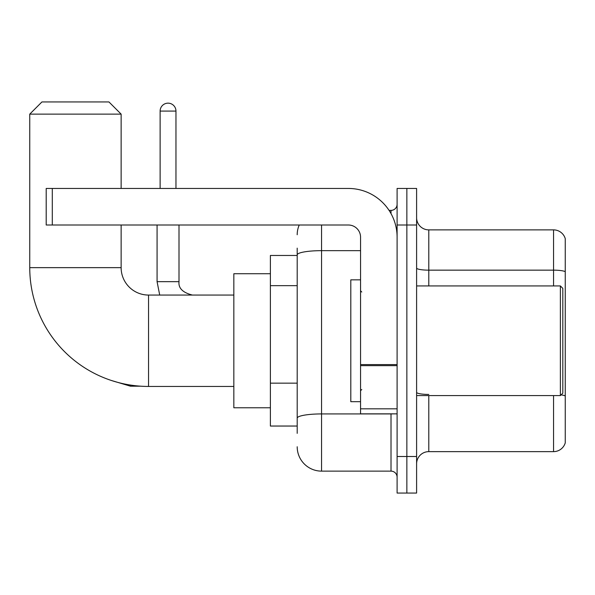 <?xml version="1.0" encoding="UTF-8"?>
<svg xmlns="http://www.w3.org/2000/svg" width="595" height="595" viewBox="0 0 595 595"><rect width="100%" height="100%" fill="white"/><g stroke="black" fill="none" stroke-linecap="round" stroke-linejoin="round"><path stroke-width="0.89" d="M297.195 433.353L297.195 254.891L297.195 255.463L270.39 255.463L270.39 426.042L297.195 426.042M397.103 456.506L397.103 493.062L406.854 493.062L406.854 456.506L406.854 493.062L416.604 493.062L416.604 456.506L406.854 456.506L406.854 225.007L406.854 456.506L397.103 456.506L397.103 225.007L406.854 225.007L406.854 188.451L406.854 225.007L416.604 225.007L416.604 456.506M416.604 225.007L416.604 188.451L397.103 188.451L397.103 225.007M321.56 225.007L321.56 471.128L391.012 471.128L391.012 413.86M389.071 210.385L391.012 210.385A6.091 6.091 0 0 0 397.103 204.293M297.195 422.39L297.195 418.159A24.365 4.232 180 0 1 321.56 413.927L391.012 413.927A6.091 1.056 0 0 0 393.131 413.86M360.555 250.659L321.56 250.659A24.365 4.232 180 0 0 297.195 254.891L297.195 248.152M397.103 477.22A6.091 6.091 0 0 0 391.012 471.128M297.195 234.75A24.365 24.365 0 0 1 299.233 225.007M321.56 471.128A24.365 24.365 0 0 1 297.195 446.756M416.604 463.817A12.183 12.183 0 0 1 428.787 451.635L553.551 451.635L553.551 395.586M565.25 238.647A12.183 12.183 0 0 0 553.551 229.878A12.183 12.183 0 0 1 565.25 238.647L565.25 442.859A12.183 12.183 0 0 1 553.551 451.635M565.25 271.677A12.183 2.112 180 0 0 553.551 270.152L553.551 229.878L428.787 229.878A12.183 12.183 0 0 1 416.604 217.696A12.183 12.183 0 0 0 428.787 229.878L428.787 285.927M565.25 271.841L565.25 395.958A12.183 2.112 180 0 0 561.078 394.879M233.835 386.445L148.549 386.445A118.799 118.799 0 0 1 29.75 267.646L29.75 114.128L41.933 101.938L108.944 101.938L121.135 114.128L29.75 114.128M148.549 386.445L148.549 295.061A27.415 27.415 0 0 1 121.135 267.646L121.135 225.007M121.135 188.451L121.135 114.128M270.39 273.737L233.835 273.737L233.835 407.768L270.39 407.768M160.122 188.451L160.122 111.079A7.921 7.921 0 0 1 168.043 103.158A7.921 7.921 0 0 1 175.964 111.079L175.964 188.451M397.103 413.86L360.555 413.86L360.555 364.586L397.103 364.586M397.103 237.189A48.738 48.738 0 0 0 348.373 188.451L52.293 188.451L52.293 225.007L348.373 225.007A12.183 12.183 0 0 1 360.555 237.189L360.555 364.586M52.293 225.007L46.202 225.007L46.202 188.451L52.293 188.451M560.378 285.927L562.811 288.359L562.811 393.146L560.378 395.586L560.378 285.927L416.604 285.927M360.555 279.836L350.805 279.836L350.805 401.677L360.555 401.677M297.195 285.667L270.39 285.667M297.195 383.143L270.39 383.143M391.012 213.59L391.012 210.385M428.787 395.586L428.787 451.635M553.551 285.927L553.551 270.152L428.787 270.152A12.183 2.112 0 0 1 416.604 268.033M428.787 394.433A12.183 2.112 -0 0 1 416.604 392.313M29.75 267.646L121.135 267.646M111.094 380.391L130.513 386.2L111.094 380.391L130.513 386.2L111.094 380.391L130.513 386.2L111.094 380.391L130.513 386.2L111.094 380.391L130.513 386.2L130.513 385.069M157.073 225.007L157.073 281.658L159.713 295.061L157.073 281.658L159.713 295.061L157.073 281.658L159.713 295.061L157.073 281.658L159.713 295.061L157.073 281.658L178.983 281.658M160.122 111.079L175.964 111.079M397.103 365.65L360.555 365.65M360.555 408.825L397.103 408.825M233.835 295.061L148.549 295.061M140.941 386.2L130.513 386.2M179.006 281.658C178.269 288.159 182.739 292.628 192.408 295.061C182.739 292.628 178.269 288.159 179.006 281.658C178.269 288.159 182.739 292.628 192.408 295.061C182.739 292.628 178.269 288.159 179.006 281.658C178.269 288.159 182.739 292.628 192.408 295.061C182.739 292.628 178.269 288.159 179.006 281.658C178.269 288.159 182.739 292.628 192.408 295.061C182.739 292.628 178.269 288.159 179.006 281.658L179.006 225.007M416.604 395.586L560.378 395.586M361.775 292.019L360.555 290.799M361.775 389.494L360.555 390.707"/></g></svg>
